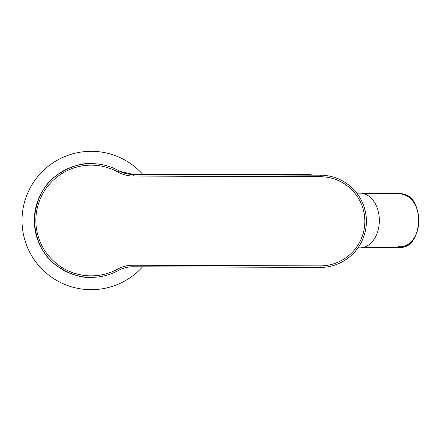 <?xml version="1.0" encoding="UTF-8"?>
<svg xmlns="http://www.w3.org/2000/svg" width="441" height="441" viewBox="0 0 441 441"><rect width="100%" height="100%" fill="white"/><g stroke="black" fill="none" stroke-linecap="round" stroke-linejoin="round"><path stroke-width="0.66" d="M119.395 171.064L118.513 170.601A30.749 30.749 0 0 0 133.276 174.377L120.172 171.45M133.529 174.377L304.896 174.377A46.123 46.123 0 0 1 313.325 175.154M357.971 247.864L359.994 247.864A27.364 19.349 -90 0 0 379.238 223.35A27.364 19.349 -90 0 0 363.996 193.726A27.364 19.349 -90 0 0 359.994 193.136L356.791 193.136M133.689 174.526L320.431 175.182A46.123 46.123 0 0 1 366.388 221.465A46.123 46.123 0 0 1 320.105 267.422L320.111 265.884A44.585 44.585 0 0 0 364.85 221.459A44.585 44.585 0 0 0 320.425 176.72L133.436 176.064A32.287 32.287 0 0 1 117.945 172.045A55.346 55.346 0 0 0 35.859 220.307A55.346 55.346 0 0 0 117.604 269.142L118.337 270.493A56.883 56.883 0 0 1 34.321 220.302A56.883 56.883 0 0 1 118.69 170.7A30.749 30.749 0 0 0 133.436 174.526C127.89 174.41 122.973 173.131 118.69 170.7A56.883 56.883 0 0 0 91.403 163.617C81.519 162.823 70.13 166.577 57.231 174.873C43.394 184.707 35.754 199.845 34.321 220.302C35.611 240.764 43.146 255.962 56.917 265.884C69.75 274.274 81.116 278.106 91.006 277.383A56.883 56.883 0 0 0 118.337 270.493C122.642 268.089 127.565 266.844 133.116 266.766A30.749 30.749 0 0 0 118.337 270.493L121.567 268.977M320.105 267.422L133.116 266.766L133.121 265.228L320.111 265.884M142.768 174.377A69.182 69.182 0 0 0 22.05 222.496A69.182 69.182 0 0 0 142.608 266.799M304.896 174.377L304.896 175.127M401.977 193.775A26.907 19.024 -90 0 0 399.778 193.593L402.027 193.781C425.361 195.942 423.173 249.06 399.778 247.407A26.907 19.024 -90 0 0 418.768 222.055A26.907 19.024 -90 0 0 401.977 193.775M402.357 194.387A26.289 18.588 90 0 1 418.68 223.537A26.289 18.588 90 0 1 398.069 246.613M117.604 269.142A32.287 32.287 0 0 1 133.121 265.228M117.945 172.045L118.69 170.7L121.909 172.238M320.431 175.182L320.425 176.72M133.436 176.064L133.436 174.526M125.641 173.418L118.513 170.601M399.778 193.593L363.527 193.593M399.778 247.407L363.527 247.407"/></g></svg>
